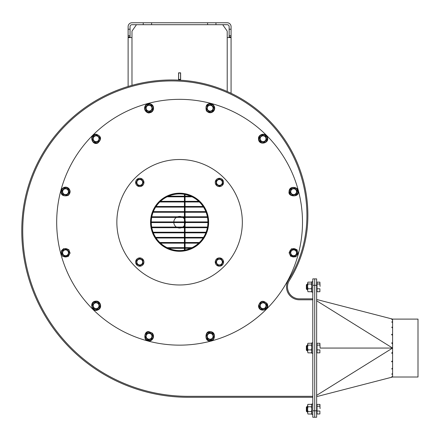 <?xml version="1.0" encoding="UTF-8"?>
<svg xmlns="http://www.w3.org/2000/svg" width="440" height="440" viewBox="0 0 440 440"><rect width="100%" height="100%" fill="white"/><g stroke="black" fill="none" stroke-linecap="round" stroke-linejoin="round"><path stroke-width="0.66" d="M319.891 411.032L319.891 413.98L319.891 411.032L317.036 411.032L317.036 404.404L319.891 404.404L320.062 408.639L319.891 406.247L317.036 406.247M319.891 413.98L317.036 413.98L317.036 411.032M319.891 406.247L319.891 404.404M316.718 405.46L317.036 405.136L316.718 405.46L316.718 412.924L317.036 413.243M306.356 407.11L306.356 411.268L306.851 411.763L306.851 406.615L306.356 407.11L307.582 406.615L306.851 406.615M319.891 288.772L319.891 291.72L319.891 288.772L317.036 288.772L317.036 282.145L319.891 282.145L320.062 286.38L319.891 283.987L317.036 283.987M319.891 291.72L317.036 291.72L317.036 288.772M319.891 283.987L319.891 282.145M317.036 282.876L316.718 283.201L316.718 290.664L317.036 290.983M306.356 284.851L306.356 289.009L306.851 289.504L306.851 284.356L306.356 284.851M319.891 349.905L319.891 352.847L319.891 349.905L317.036 349.905L317.036 343.272L319.891 343.272L320.062 347.512L319.891 345.114L317.036 345.114M319.891 352.847L317.036 352.847L317.036 349.905M319.891 345.114L319.891 343.272M317.036 344.009L316.718 344.327L316.718 351.791L317.036 352.116M306.356 345.978L306.356 350.141L306.851 350.636L306.851 345.488L306.356 345.978M312.791 281.782L311.762 281.782L311.762 292.077L312.791 292.077M312.791 404.041L311.762 404.041L311.762 414.337L312.791 414.337M311.762 342.914L311.762 353.21L312.791 353.21L312.791 397.287L188.21 397.287A166.436 166.436 0 0 1 22 222.195A150.04 150.04 0 0 1 179.641 80.163A135.273 135.273 0 0 1 307.692 222.294A121.963 121.963 0 0 1 289.295 280.615A11.902 11.902 0 0 0 299.393 298.837L312.791 298.837L312.791 299.8L299.393 299.8A12.87 12.87 0 0 1 288.481 280.104A121 121 0 0 0 306.73 222.244A134.305 134.305 0 0 0 179.591 81.125A149.072 149.072 0 0 0 22.963 222.244A149.072 149.072 0 0 1 179.591 81.13A134.305 134.305 0 0 1 306.73 222.244A121 121 0 0 1 288.481 280.104A12.87 12.87 0 0 0 299.393 299.8L312.791 299.8L312.791 342.914L311.762 342.914M311.762 413.98L311.416 413.98M311.762 404.404L311.416 404.404M307.956 345.114L311.388 345.114L311.762 347.512L311.388 349.905L307.956 349.905L307.582 347.512L307.956 345.114L307.582 344.195L307.582 351.379L307.956 349.905M307.956 352.847L307.582 351.379L307.956 352.847L311.388 352.847L311.762 352.242M311.388 349.905L311.762 351.379L311.388 352.847M307.956 343.272L307.582 344.195L307.956 343.272L311.388 343.272L311.762 344.195L311.388 345.114M311.762 343.877L311.388 343.272M307.956 283.987L311.388 283.987L311.762 286.38L311.388 288.772L307.956 288.772L307.582 286.38L307.956 283.987L307.582 283.063L307.582 290.246L307.956 288.772M307.956 291.72L307.582 290.246L307.956 291.72L311.388 291.72L311.762 291.115L311.564 291.456M311.388 288.772L311.762 290.246L311.388 291.72M307.956 282.145L307.582 283.063L307.956 282.145L311.388 282.145L311.762 283.063L311.388 283.987M311.762 282.75L311.388 282.145M307.956 414.018L307.582 412.814L307.956 414.018L311.388 414.018L311.762 412.814L311.388 411.604L311.762 409.189L311.388 406.775L307.956 406.775L307.582 405.57L307.956 404.36L311.388 404.36L311.762 405.57L311.388 406.775M307.956 411.604L307.582 409.189L307.582 412.814L307.956 411.604L311.388 411.604M307.956 404.36L307.582 405.009L307.582 409.189L307.956 406.775M312.791 410.8L312.791 417.236L316.652 417.236L316.652 278.889L314.721 278.889L314.721 417.236L314.721 410.8L312.791 410.8L312.791 278.889L314.721 278.889L314.721 410.8L316.652 410.8M312.791 396.319L188.21 396.319A165.468 165.468 0 0 1 22.963 222.244A149.072 149.072 0 0 1 179.591 81.13M229.141 37.565L229.141 29.2L231.072 29.2L231.072 26.625A3.861 3.861 0 0 0 227.211 22.765L215.952 22.765L215.952 24.695L131.978 24.695A1.931 1.931 0 0 0 130.048 26.625L130.048 35.635L128.117 35.635L128.117 26.625A3.861 3.861 0 0 1 131.978 22.765L151.602 22.765L151.602 24.695M131.978 85.349L131.978 37.565L128.117 37.565L128.117 35.635L130.048 35.635L130.048 37.565M180.56 79.519L180.56 72.831M178.629 79.519L178.629 72.831M178.563 72.831L178.563 79.519L180.626 79.519L180.626 72.831L178.563 72.831M231.072 93.269L231.072 37.565L227.211 37.565L227.211 91.493M229.141 29.2L229.141 26.625A1.931 1.931 0 0 0 227.211 24.695L215.952 24.695M231.072 29.2L231.072 37.565M178.629 79.392L180.56 79.392M181.495 227.711A5.792 5.792 0 0 1 177.689 227.711M176.391 227.068A5.792 5.792 0 0 1 173.811 222.563M173.811 221.92A5.792 5.792 0 0 1 176.391 217.415M177.689 216.772A5.792 5.792 0 0 1 181.495 216.772M182.793 217.415A5.792 5.792 0 0 1 184.421 219.043M185.064 220.341A5.792 5.792 0 0 1 185.378 221.92M185.378 222.563A5.792 5.792 0 0 1 185.064 224.147M184.421 225.445A5.792 5.792 0 0 1 182.793 227.068M222.706 24.695L226.98 30.8A1.287 1.287 0 0 1 227.211 31.537L227.211 37.565M131.978 37.565L131.978 31.537A1.287 1.287 0 0 1 132.209 30.8L136.483 24.695M207.587 24.695L207.587 22.765L215.952 22.765M143.237 24.695L143.237 22.765M207.587 22.765L151.602 22.765M128.117 37.565L128.117 86.471M178.629 72.958L180.56 72.958M231.072 35.635L229.141 35.635M66.479 195.278L62.898 194.293L61.958 190.702L64.598 188.089L68.184 189.073L69.124 192.665L66.479 195.278L62.898 194.293M68.184 189.073L69.124 192.665M68.332 192.451A2.893 2.893 0 0 1 62.645 191.681A2.893 2.893 0 0 1 65.929 188.815A2.893 2.893 0 0 1 68.332 192.451M206.558 109.131L207.543 105.545L211.139 104.605L213.747 107.25L212.768 110.831L209.171 111.771L206.558 109.131L207.543 105.545M209.385 110.979A2.893 2.893 0 0 1 210.155 105.292A2.893 2.893 0 0 1 213.026 108.576A2.893 2.893 0 0 1 209.385 110.979M297.242 190.74L296.257 194.326L292.666 195.267L290.054 192.621L291.038 189.041L294.63 188.1L297.242 190.74M290.054 192.621L291.038 189.041L294.63 188.1M290.846 192.418A2.893 2.893 0 0 1 294.877 189.063A2.893 2.893 0 0 1 295.499 193.908A2.893 2.893 0 0 1 290.846 192.418M296.257 194.326L292.666 195.267M207.51 338.91L206.569 335.313L209.215 332.701L212.795 333.685L213.736 337.282L211.096 339.889L207.51 338.91L206.569 335.313M209.215 332.701L212.795 333.685M209.424 333.498A2.893 2.893 0 0 1 212.779 337.524A2.893 2.893 0 0 1 207.928 338.151A2.893 2.893 0 0 1 209.424 333.498M262.103 309.32L259.49 306.675L260.475 303.094L264.072 302.154L266.679 304.799L265.7 308.38L262.103 309.32L265.7 308.38M260.475 303.094L264.072 302.154M261.052 303.677A2.893 2.893 0 0 1 265.601 304.298A2.893 2.893 0 0 1 263.829 308.534A2.893 2.893 0 0 1 261.052 303.677M264.028 142.346L260.442 141.361L259.507 137.77L262.147 135.157L265.727 136.142L266.668 139.733L264.028 142.346L260.442 141.361L259.507 137.77L262.147 135.157M261.024 140.784A2.893 2.893 0 0 1 263.841 135.954A2.893 2.893 0 0 1 265.589 140.206A2.893 2.893 0 0 1 261.024 140.784M199.359 201.977L185.064 201.977M184.421 201.977L159.825 201.977M291.005 255.415L290.065 251.823L292.705 249.211L296.291 250.195L297.231 253.787L294.586 256.399L291.005 255.415L290.065 251.823L292.705 249.211L296.291 250.195M290.857 252.038A2.893 2.893 0 0 1 295.515 250.591A2.893 2.893 0 0 1 294.866 255.431A2.893 2.893 0 0 1 290.857 252.038M216.513 262.059A2.893 2.893 0 0 1 220.803 259.518A2.893 2.893 0 0 1 220.952 264.506A2.893 2.893 0 0 1 216.513 262.059M190.657 248.303L185.064 248.303M184.421 248.303L168.526 248.303M149.034 333.399A2.893 2.893 0 0 1 151.245 338.168A2.893 2.893 0 0 1 146.405 337.513A2.893 2.893 0 0 1 149.034 333.399M92.505 139.689L93.489 136.109L97.081 135.168L99.693 137.808L98.709 141.394L95.117 142.335L92.505 139.689M98.709 141.394L95.117 142.335M98.137 140.811A2.893 2.893 0 0 1 93.423 139.849A2.893 2.893 0 0 1 96.102 135.856A2.893 2.893 0 0 1 98.137 140.811M93.489 136.109L97.081 135.168M215.699 262.279L217.36 258.957L221.067 258.731L223.113 261.833L221.452 265.155L217.745 265.381L215.699 262.279M217.36 258.957L221.067 258.731M223.113 261.833L221.452 265.155M142.879 260.007L143.105 263.72L140.003 265.766L136.68 264.105L136.461 260.392L139.557 258.346L142.879 260.007L143.105 263.72M136.461 260.392L139.557 258.346M148.093 104.594L151.673 105.578L152.614 109.175L149.974 111.782L146.388 110.803L145.448 107.206L148.093 104.594M98.742 303.127L99.682 306.719L97.042 309.331L93.456 308.347L92.516 304.755L95.161 302.143L98.742 303.127L99.682 306.719M203.528 207.119L185.064 207.119M184.421 207.119L155.656 207.119M146.421 333.652L150.018 332.717L152.625 335.357L151.646 338.938L148.049 339.878L145.437 337.238L146.421 333.652L150.018 332.717L152.625 335.357L151.646 338.938M222.508 180.384L222.728 184.09L219.626 186.137L216.304 184.476L216.084 180.769L219.186 178.722L222.508 180.384M207.906 222.563L185.064 222.563M184.421 222.563L151.283 222.563M69.135 251.862L68.151 255.448L64.559 256.388L61.947 253.743L62.931 250.162L66.523 249.222L69.135 251.862L68.151 255.448L64.559 256.388M219.626 186.137L216.304 184.476M188.21 396.319A165.468 165.468 0 0 1 22.963 222.244M288.481 280.104A12.87 12.87 0 0 0 299.393 299.8M207.493 217.415L185.064 217.415M184.421 217.415L151.696 217.415M205.838 232.859L185.064 232.859M184.421 232.859L153.346 232.859M139.783 259.16A2.893 2.893 0 0 1 142.318 263.456A2.893 2.893 0 0 1 137.335 263.604A2.893 2.893 0 0 1 139.783 259.16M62.645 252.802A2.893 2.893 0 0 1 68.343 252.071A2.893 2.893 0 0 1 65.907 255.679A2.893 2.893 0 0 1 62.645 252.802M206.09 212.267L185.064 212.267M184.421 212.267L153.098 212.267M98.159 303.699A2.893 2.893 0 0 1 97.537 308.248A2.893 2.893 0 0 1 93.302 306.482A2.893 2.893 0 0 1 98.159 303.699M141.829 185.531L138.116 185.752L136.07 182.655L137.737 179.328L141.444 179.108L143.489 182.21L141.829 185.531L138.116 185.752M56.688 222.244A122.903 122.903 0 0 1 241.043 115.808A122.903 122.903 0 0 1 241.043 328.68A122.903 122.903 0 0 1 56.688 222.244M62.931 250.162L66.523 249.222M149.034 105.292A2.893 2.893 0 0 1 149.765 110.99A2.893 2.893 0 0 1 146.163 108.559A2.893 2.893 0 0 1 149.034 105.292M93.456 308.347L92.516 304.755M203.11 238.007L185.064 238.007M184.421 238.007L156.073 238.007M140.003 265.766L136.68 264.105M219.406 179.537A2.893 2.893 0 0 1 222.299 182.341A2.893 2.893 0 0 1 219.577 185.323A2.893 2.893 0 0 1 216.513 182.518A2.893 2.893 0 0 1 219.406 179.537M136.884 182.43A2.893 2.893 0 0 1 139.695 179.537A2.893 2.893 0 0 1 142.67 182.259A2.893 2.893 0 0 1 139.865 185.323A2.893 2.893 0 0 1 136.884 182.43M198.677 243.155L185.064 243.155M184.421 243.155L160.507 243.155M192.066 196.829L185.064 196.829M184.421 196.829L167.118 196.829M207.372 227.711L185.064 227.711M184.421 227.711L151.816 227.711M184.421 250.14L184.421 194.343M159.049 242.787A29.051 29.051 0 0 0 207.658 229.763A29.051 29.051 0 0 0 172.073 194.183A29.051 29.051 0 0 0 159.049 242.787M135.229 266.607A62.739 62.739 0 0 0 240.196 238.48A62.739 62.739 0 0 0 163.356 161.645A62.739 62.739 0 0 0 135.229 266.607M199.612 242.264A28.314 28.314 0 0 0 186.923 194.893A28.314 28.314 0 0 0 152.246 229.57A28.314 28.314 0 0 0 199.612 242.264M200.068 242.721A28.958 28.958 0 0 0 187.088 194.271A28.958 28.958 0 0 0 151.624 229.735A28.958 28.958 0 0 0 200.068 242.721M392.117 368.5L392.403 368.511L392.117 368.5M391.55 361.427L392.375 361.488M391.694 353.062L392.546 353.1L392.584 353.436L391.716 353.166L392.584 351.962L392.584 344.157L391.716 342.952L392.584 342.683L392.584 335.5L391.672 334.406L392.584 334.323L392.584 328.119L391.727 327.212L392.584 327.162L392.584 322.597L392.584 327.162L392.117 327.624M392.584 319.594L392.392 322.459L392.584 319.594L391.54 319.187L392.584 319.105L392.513 319.567L392.584 319.105L316.652 299.481L392.584 319.105L418 319.105L418 377.014L392.584 377.014L316.652 396.632L392.584 377.014L392.513 376.552M392.584 319.105L392.584 377.014L391.54 376.937L392.584 376.525L392.584 374.187L391.705 374.138L392.584 373.522L392.584 368.957L391.727 368.907L392.584 368L392.584 361.796L391.672 361.713L392.584 360.618L392.584 353.436M392.403 368.511L392.584 368.957M392.392 373.659L392.584 374.187M392.458 361.499L392.584 361.796L392.458 361.499M316.652 395.357L392.584 348.062L320.062 348.062L392.584 348.062L316.652 300.768M392.584 321.932L391.705 321.986L392.584 322.597M392.574 342.903L391.694 343.057M392.584 334.323L391.55 334.697M392.403 327.608L392.584 327.162M314.721 278.889L316.652 278.889M316.652 285.324L312.791 285.324M128.117 36.922L130.048 36.922M128.117 29.2L130.048 29.2M229.141 36.922L231.072 36.922M69.553 192.786A4.158 4.158 0 0 1 61.38 191.681A4.158 4.158 0 0 1 66.094 187.561A4.158 4.158 0 0 1 69.553 192.786M209.055 112.2A4.158 4.158 0 0 1 210.155 104.027A4.158 4.158 0 0 1 214.275 108.746A4.158 4.158 0 0 1 209.055 112.2M289.625 192.737A4.158 4.158 0 0 1 295.411 187.919A4.158 4.158 0 0 1 296.307 194.882A4.158 4.158 0 0 1 289.625 192.737M96.102 134.591A4.158 4.158 0 0 1 99.022 141.708A4.158 4.158 0 0 1 92.252 140.333A4.158 4.158 0 0 1 96.102 134.591M209.099 332.272A4.158 4.158 0 0 1 213.923 338.063A4.158 4.158 0 0 1 206.954 338.959A4.158 4.158 0 0 1 209.099 332.272M61.38 252.802A4.158 4.158 0 0 1 69.564 251.752A4.158 4.158 0 0 1 66.072 256.933A4.158 4.158 0 0 1 61.38 252.802M260.161 302.775A4.158 4.158 0 0 1 266.695 303.672A4.158 4.158 0 0 1 264.154 309.755A4.158 4.158 0 0 1 260.161 302.775M260.128 141.674A4.158 4.158 0 0 1 264.171 134.734A4.158 4.158 0 0 1 266.679 140.844A4.158 4.158 0 0 1 260.128 141.674M289.636 251.702A4.158 4.158 0 0 1 296.334 249.629A4.158 4.158 0 0 1 295.4 256.575A4.158 4.158 0 0 1 289.636 251.702M215.254 262.306A4.158 4.158 0 0 1 221.414 258.412A4.158 4.158 0 0 1 221.628 265.573A4.158 4.158 0 0 1 215.254 262.306M139.53 257.906A4.158 4.158 0 0 1 143.423 264.066A4.158 4.158 0 0 1 136.263 264.281A4.158 4.158 0 0 1 139.53 257.906M150.084 112.217A4.158 4.158 0 0 1 144.909 108.719A4.158 4.158 0 0 1 149.034 104.027A4.158 4.158 0 0 1 150.084 112.217M149.034 332.139A4.158 4.158 0 0 1 152.207 338.982A4.158 4.158 0 0 1 145.261 338.047A4.158 4.158 0 0 1 149.034 332.139M219.654 186.582A4.158 4.158 0 0 1 215.248 182.556A4.158 4.158 0 0 1 219.406 178.272A4.158 4.158 0 0 1 223.564 182.309A4.158 4.158 0 0 1 219.654 186.582M143.935 182.182A4.158 4.158 0 0 1 139.904 186.588A4.158 4.158 0 0 1 135.619 182.43A4.158 4.158 0 0 1 139.656 178.272A4.158 4.158 0 0 1 143.935 182.182M96.102 301.576A4.158 4.158 0 0 1 98.164 309.348A4.158 4.158 0 0 1 92.081 306.807A4.158 4.158 0 0 1 96.102 301.576M307.582 411.763L306.851 411.763M320.062 405.009L319.974 404.663M307.582 284.356L306.851 284.356M306.851 289.504L307.582 289.504L306.356 289.009M307.582 345.488L306.851 345.488M307.582 350.636L306.851 350.636M311.762 405.009L311.388 404.36M311.762 413.375L311.388 414.018M96.102 134.184C88.49 134.217 92.026 146.207 97.917 142.945C101.954 139.062 101.349 136.142 96.102 134.184M60.973 252.802L62.629 256.322L68.107 256.581L70.098 253.088L68.772 249.574L63.597 248.672L61.534 250.602L60.973 252.802M198.677 201.333L185.064 201.333M184.421 201.333L160.507 201.333M192.066 247.66L185.064 247.66M184.421 247.66L167.118 247.66M60.973 191.681C61.089 195.283 63.47 196.543 68.107 195.459C70.516 193.188 70.741 190.85 68.772 188.452C64.46 184.674 60.049 190.113 60.973 191.681M203.11 206.476L185.064 206.476M184.421 206.476L156.073 206.476M207.906 221.92L185.064 221.92M184.421 221.92L151.283 221.92M210.155 103.62C206.553 103.741 205.293 106.117 206.377 110.759C208.648 113.168 210.986 113.388 213.384 111.419C217.168 107.107 211.728 102.696 210.155 103.62M207.372 216.772L185.064 216.772M184.421 216.772L151.816 216.772M206.09 232.216L185.064 232.216M184.421 232.216L153.098 232.216M205.838 211.624L185.064 211.624M184.421 211.624L153.346 211.624M149.034 331.727C143.825 330.314 143.187 341.776 148.748 340.857C150.975 341.764 155.7 337.584 152.361 333.168L149.034 331.727M289.08 191.681C287.661 196.889 299.129 197.527 298.205 191.972C300.091 187.435 288.981 184.619 289.08 191.681M96.102 301.169C88.583 301.087 91.751 313.434 98.302 309.738C102.68 307.588 100.188 300.614 96.102 301.169M203.528 237.364L185.064 237.364M184.421 237.364L155.656 237.364M289.08 252.802L290.736 256.322L295.851 256.806L298.161 253.517L296.978 249.678L291.445 248.798L289.08 252.802M258.517 305.734C258.517 313.165 270.595 310.222 267.157 303.661C263.126 299.926 260.244 300.619 258.517 305.734M149.034 103.62L145.904 104.858C141.999 109.802 147.812 114.043 149.749 112.701C154.451 112.332 155.424 104.187 149.034 103.62M199.359 242.512L185.064 242.512M184.421 242.512L159.825 242.512M190.657 196.185L185.064 196.185M184.421 196.185L168.526 196.185M207.493 227.068L185.064 227.068M184.421 227.068L151.696 227.068M210.155 331.727C204.947 330.314 204.309 341.776 209.869 340.857C214.401 342.743 217.217 331.628 210.155 331.727M258.517 138.749C258.44 146.267 270.781 143.099 267.091 136.549C264.94 132.171 257.961 134.662 258.517 138.749M185.064 250.025L185.064 194.464"/></g></svg>
